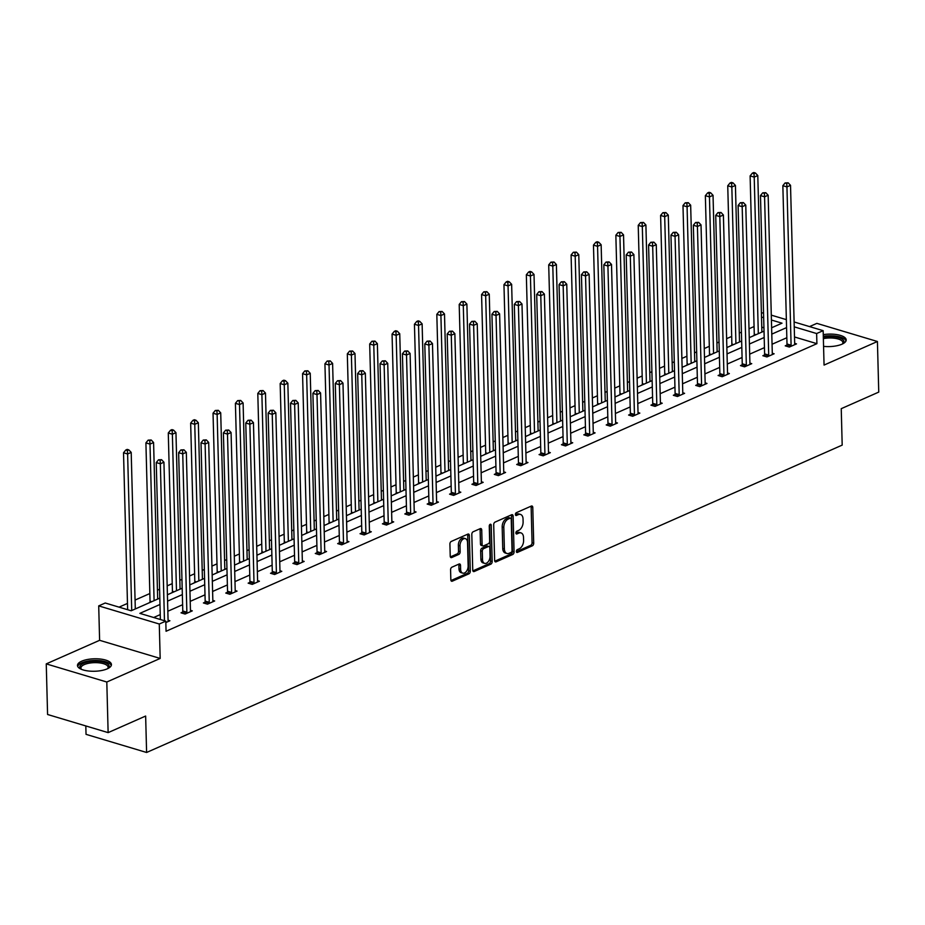 <?xml version="1.0" encoding="UTF-8"?>
<svg xmlns="http://www.w3.org/2000/svg" width="925" height="925" viewBox="0 0 925 925"><rect width="100%" height="100%" fill="white"/><g stroke="black" fill="none" stroke-linecap="round" stroke-linejoin="round"><path stroke-width="1.39" d="M516.37 551.462A1.492 0.925 106.7 0 0 517.399 552.422L532.361 545.808A2.139 1.33 106.7 0 0 533.713 543.206L532.777 507.443A2.139 1.33 106.7 0 0 531.979 506.01A2.139 1.33 106.7 0 0 531.32 506.067L516.358 512.681A1.492 0.925 106.7 0 0 516.428 515.468L518.358 514.612A6.833 4.243 106.7 0 1 520.486 514.416A6.833 4.243 106.7 0 1 523.041 518.983L523.111 521.954A6.833 4.243 106.7 0 1 518.775 530.303L516.844 531.158A1.492 0.925 106.7 0 0 516.913 533.945L518.844 533.089A6.833 4.243 106.7 0 1 520.972 532.893A6.833 4.243 106.7 0 1 523.515 537.46L523.596 540.431A6.833 4.243 106.7 0 1 519.26 548.779L517.318 549.635A1.492 0.925 106.7 0 0 516.37 551.462M81.689 661.202A16.985 6.232 178.5 0 1 100.362 659.039A16.985 6.232 178.5 0 1 111.439 664.578A16.985 6.232 178.5 0 1 107.231 668.844A16.985 6.232 178.5 0 1 88.557 671.007A16.985 6.232 178.5 0 1 77.48 665.468A16.985 6.232 178.5 0 1 81.689 661.202M823.262 334.642A16.985 6.232 178.5 0 1 846.19 339.914A16.985 6.232 178.5 0 1 841.981 344.181A16.985 6.232 178.5 0 1 823.574 346.366M46.25 663.884L106.803 682.014L160.175 658.438L99.611 640.308L46.25 663.884L47.58 714.493L108.132 732.623L145.641 716.043L146.601 752.476L842.189 445.11L841.241 408.677L878.75 392.096L877.42 341.498L816.868 323.368L809.56 326.594M108.132 732.623L106.803 682.014M451.943 567.175A2.139 1.33 106.7 0 0 450.579 569.788L450.845 579.813A2.139 1.33 106.7 0 0 451.643 581.247A2.139 1.33 106.7 0 0 452.302 581.178L468.917 573.835A2.139 1.33 106.7 0 0 470.282 571.234L469.345 535.471A2.139 1.33 106.7 0 0 468.547 534.037A2.139 1.33 106.7 0 0 467.877 534.107L451.261 541.449A2.139 1.33 106.7 0 0 449.908 544.05L450.232 556.179A2.139 1.33 106.7 0 0 451.018 557.602A2.139 1.33 106.7 0 0 451.689 557.544L458.8 554.399A2.139 1.33 106.7 0 0 460.153 551.786L460.002 545.773A5.712 3.538 106.7 0 1 465.402 538.639A5.712 3.538 106.7 0 1 467.53 542.443L468.142 565.996A5.712 3.538 106.7 0 1 462.743 573.13A5.712 3.538 106.7 0 1 460.615 569.326L460.511 565.395A2.139 1.33 106.7 0 0 459.713 563.972A2.139 1.33 106.7 0 0 459.054 564.03L451.943 567.175M794.112 321.969L823.157 330.664L824.059 365.074L877.42 341.498M823.157 330.664L816.636 333.543L794.24 326.849M159.979 604.476L139.86 613.368L165.795 621.138L166.061 631.255L816.902 343.672L816.636 333.543M165.795 621.138L159.273 624.017L98.709 605.887L105.242 603.007L131.177 610.778L159.805 598.128M160.175 658.438L159.273 624.017M494.632 560.469A2.139 1.33 106.7 0 0 495.43 561.891A2.139 1.33 106.7 0 0 496.101 561.833L512.716 554.491A2.139 1.33 106.7 0 0 514.069 551.878L513.132 516.115A2.139 1.33 106.7 0 0 512.334 514.693A2.139 1.33 106.7 0 0 511.675 514.751L495.06 522.093A2.139 1.33 106.7 0 0 493.696 524.706L494.632 560.469M490.817 564.169L474.201 571.511A2.139 1.33 106.7 0 1 473.542 571.569A2.139 1.33 106.7 0 1 472.744 570.147L471.808 534.384A2.139 1.33 106.7 0 1 473.161 531.771L480.272 528.626A2.139 1.33 106.7 0 1 480.942 528.568A2.139 1.33 106.7 0 1 481.728 529.99L482.11 544.501A2.139 1.33 106.7 0 0 482.908 545.923A2.139 1.33 106.7 0 0 483.578 545.866L488.284 543.773A2.139 1.33 106.7 0 0 489.649 541.171L489.256 526.071A1.492 0.925 106.7 0 1 491.221 525.192L492.169 561.556A2.139 1.33 106.7 0 1 490.817 564.169L489.186 563.672L472.883 570.875M85.817 725.94L86.037 734.346L146.601 752.476M148.543 603.1L149.885 602.314M193.302 583.328L194.643 582.53M238.06 563.545L239.402 562.758M282.819 543.773L284.16 542.987M327.577 523.989L328.918 523.203M372.336 504.217L373.677 503.431M417.083 484.434L418.424 483.648M461.841 464.662L463.182 463.876M506.599 444.89L507.941 444.092M551.358 425.107L552.699 424.321M596.116 405.335L597.457 404.537M640.875 385.552L642.216 384.765M685.633 365.78L686.974 364.993M730.38 345.996L731.721 345.21M763.934 327.808L761.772 327.161M754.06 326.548L749.007 328.78M741.411 332.133L739.283 333.081M731.687 336.434L726.634 338.666M719.037 342.019L716.91 342.967M709.313 346.32L704.26 348.552M696.652 351.916L694.525 352.853M686.928 356.206L681.875 358.438M674.279 361.802L672.151 362.739M664.555 366.103L659.502 368.335M651.905 371.688L649.778 372.625M642.17 375.989L637.117 378.221M629.52 381.574L627.393 382.522M619.796 385.875L614.743 388.107M607.147 391.472L605.019 392.408M597.411 395.761L592.37 397.993M584.762 401.358L582.634 402.294M575.038 405.647L569.985 407.89M562.388 411.243L560.261 412.18M552.664 415.545L547.612 417.776M540.003 421.129L537.876 422.066M530.279 425.431L525.227 427.662M517.63 431.015L515.502 431.963M507.906 435.317L502.853 437.548M495.257 440.913L493.129 441.849M485.521 445.203L480.468 447.434M472.872 450.799L470.744 451.735M463.147 455.1L458.095 457.332M450.498 460.685L448.371 461.621M440.762 464.986L435.721 467.217M428.113 470.571L425.986 471.519M418.389 474.872L413.336 477.103M405.74 480.457L403.612 481.405M396.016 484.758L390.963 486.989M383.355 490.354L381.227 491.291M373.631 494.644L368.578 496.875M360.981 500.24L358.854 501.177M351.257 504.541L346.204 506.773M338.608 510.126L336.48 511.062M328.872 514.427L323.819 516.659M316.223 520.012L314.095 520.96M306.499 524.313L301.446 526.545M293.849 529.909L291.722 530.846M284.125 534.199L279.072 536.431M271.464 539.795L269.337 540.732M261.74 544.085L256.688 546.328M249.091 549.681L246.963 550.618M239.367 553.982L234.314 556.214M226.718 559.567L224.578 560.515M216.982 563.868L211.929 566.1M204.333 569.453L202.205 570.401M194.608 573.754L189.556 575.986M181.959 579.351L179.832 580.287M172.223 583.64L167.171 585.872M159.574 589.237L157.447 590.173M149.85 593.538L135.073 600.059M127.477 603.424L119.047 607.147M752.765 336.11L754.106 335.324M708.007 355.894L709.348 355.096M663.248 375.666L664.589 374.879M618.49 395.438L619.831 394.651M573.731 415.221L575.072 414.435M528.984 434.993L530.326 434.207M484.226 454.776L485.567 453.99M439.467 474.548L440.809 473.762M394.709 494.332L396.05 493.534M349.951 514.103L351.292 513.317M305.192 533.875L306.533 533.089M260.445 553.659L261.775 552.873M215.687 573.431L217.028 572.644M170.928 593.214L172.27 592.428M761.402 313.066L763.541 312.812M99.611 640.308L98.709 605.887M771.288 315.136L786.366 319.645M771.623 327.774L782.018 323.183L771.415 320.015M763.668 317.691L761.506 317.044M167.413 594.763L182.19 588.231M189.787 584.877L204.564 578.345M212.16 574.992L226.949 568.459M234.545 565.106L249.322 558.573M256.919 555.208L271.696 548.687M279.304 545.322L294.081 538.789M301.677 535.436L316.454 528.903M324.062 525.55L338.839 519.018M346.436 515.653L361.212 509.132M368.809 505.767L383.597 499.234M391.194 495.881L405.971 489.348M413.567 485.995L428.344 479.462M435.953 476.109L450.729 469.576M458.326 466.212L473.103 459.69M480.711 456.326L495.488 449.793M503.084 446.44L517.861 439.907M525.458 436.554L540.246 430.021M547.843 426.656L562.62 420.135M570.216 416.77L584.993 410.238M592.601 406.884L607.378 400.352M614.975 396.998L629.752 390.466M637.348 387.113L652.137 380.58M659.733 377.215L674.51 370.694M682.107 367.329L696.895 360.796M704.492 357.443L719.268 350.91M726.865 347.557L741.642 341.024M749.25 337.671L764.027 331.138M786.574 327.6L771.785 334.133M764.189 337.498L749.412 344.019M741.815 347.384L727.038 353.917M719.43 357.27L704.653 363.803M697.057 367.156L682.28 373.688M674.672 377.042L659.895 383.574M652.298 386.939L637.522 393.46M629.925 396.825L615.137 403.358M607.54 406.711L592.763 413.244M585.167 416.597L570.39 423.13M562.782 426.483L548.005 433.016M540.408 436.38L525.631 442.902M518.035 446.266L503.246 452.799M495.65 456.152L480.873 462.685M473.276 466.038L458.499 472.571M450.891 475.936L436.114 482.457M428.518 485.822L413.741 492.354M406.133 495.708L391.356 502.24M383.759 505.593L368.983 512.126M361.386 515.479L346.597 522.012M339.001 525.377L324.224 531.898M316.627 535.263L301.851 541.796M294.243 545.149L279.466 551.682M271.869 555.035L257.092 561.567M249.484 564.921L234.707 571.453M227.111 574.818L212.334 581.339M204.737 584.704L189.949 591.237M182.352 594.59L167.575 601.123M786.84 337.729L772.051 344.25M764.455 347.615L749.678 354.148M742.081 357.501L727.304 364.034M719.696 367.387L704.919 373.92M697.323 377.273L682.546 383.806M674.938 387.17L660.161 393.703M652.564 397.056L637.788 403.589M630.191 406.942L615.403 413.475M607.806 416.828L593.029 423.361M585.433 426.726L570.656 433.247M563.048 436.612L548.271 443.144M540.674 446.498L525.897 453.03M518.289 456.383L503.512 462.916M495.916 466.269L481.139 472.802M473.542 476.167L458.754 482.688M451.157 486.053L436.38 492.586M428.784 495.939L414.007 502.472M406.399 505.825L391.622 512.357M384.025 515.722L369.248 522.243M361.64 525.608L346.863 532.141M339.267 535.494L324.49 542.027M316.893 545.38L302.105 551.913M294.508 555.266L279.732 561.799M272.135 565.163L257.358 571.685M249.75 575.049L234.973 581.582M227.377 584.935L212.6 591.468M205.003 594.821L190.215 601.354M182.618 604.707L167.841 611.24M160.245 614.605L153.666 617.507M816.902 343.672L794.506 336.966M168.073 620.212L169.899 620.768L165.829 622.56M190.458 610.327L192.284 610.882L185.104 614.05L181.023 612.824L182.618 612.107M212.831 600.441L214.658 600.984L207.489 604.152L203.396 602.938L205.003 602.221M235.216 590.555L237.043 591.098L229.863 594.266L225.769 593.041L227.377 592.335M257.589 580.669L259.416 581.212L252.248 584.38L248.154 583.155L249.762 582.449M279.963 570.771L281.79 571.326L274.621 574.494L270.528 573.269L272.135 572.563M302.348 560.885L304.175 561.429L297.006 564.608L292.913 563.383L294.508 562.666M324.721 550.999L326.548 551.543L319.379 554.711L315.286 553.485L316.893 552.78M347.106 541.113L348.933 541.657L341.753 544.825L337.671 543.599L339.267 542.894M369.48 531.227L371.307 531.771L364.138 534.939L360.045 533.713L361.652 533.008M391.853 521.33L393.692 521.885L386.511 525.053L382.418 523.827L384.025 523.111M414.238 511.444L416.065 511.988L408.896 515.167L404.803 513.942L406.41 513.225M436.612 501.558L438.438 502.102L431.27 505.27L427.177 504.044L428.784 503.339M458.997 491.672L460.823 492.216L453.655 495.384L449.562 494.158L451.157 493.453M481.37 481.775L483.197 482.33L476.028 485.498L471.935 484.272L473.542 483.567M503.755 471.889L505.582 472.444L498.402 475.612L494.32 474.386L495.916 473.669M526.128 462.003L527.955 462.546L520.787 465.714L516.693 464.489L518.301 463.783M548.502 452.117L550.34 452.66L543.16 455.828L539.067 454.603L540.674 453.897M570.887 442.231L572.714 442.774L565.545 445.942L561.452 444.717L563.059 444.012M593.26 432.333L595.087 432.888L587.918 436.057L583.825 434.831L585.433 434.126M615.645 422.447L617.472 422.991L610.303 426.171L606.21 424.945L607.806 424.228M638.019 412.562L639.846 413.105L632.677 416.273L628.584 415.047L630.191 414.342M660.404 402.676L662.231 403.219L655.05 406.387L650.957 405.162L652.564 404.456M682.777 392.778L684.604 393.333L677.435 396.501L673.342 395.276L674.949 394.57M705.151 382.892L706.989 383.447L699.809 386.615L695.716 385.39L697.323 384.673M727.536 373.006L729.362 373.55L722.194 376.718L718.101 375.504L719.708 374.787M749.909 363.12L751.736 363.664L744.567 366.832L740.474 365.606L742.081 364.901M772.294 353.234L774.121 353.778L766.941 356.946L762.859 355.72L764.455 355.015M794.668 343.337L796.494 343.892L789.326 347.06L785.232 345.834L786.84 345.129M520.972 532.893L519.341 532.407A6.833 4.243 106.7 0 0 517.214 532.603L518.844 533.089M515.907 533.17L517.214 532.603M520.486 514.416L518.856 513.93A6.833 4.243 106.7 0 0 516.728 514.115L518.358 514.612M515.422 514.693L516.728 514.115M516.393 551.658L530.719 545.322A2.139 1.33 106.7 0 0 532.072 542.709L531.135 506.946A2.139 1.33 106.7 0 0 531.008 506.206M494.771 561.209L511.074 554.006A2.139 1.33 106.7 0 0 512.427 551.393L511.49 515.63A2.139 1.33 106.7 0 0 511.363 514.89M511.097 552.398A1.492 0.925 106.7 0 0 512.045 550.572L511.224 519.179A1.492 0.925 106.7 0 0 510.195 518.22L508.16 519.122A6.833 4.243 106.7 0 0 503.813 527.47L504.379 548.93A6.833 4.243 106.7 0 0 506.923 553.485A6.833 4.243 106.7 0 0 509.051 553.3L511.097 552.398M510.658 518.173L509.028 517.688A1.492 0.925 106.7 0 0 508.565 517.734L510.195 518.22M506.923 553.485L505.281 553A6.833 4.243 106.7 0 1 502.738 548.444L502.183 526.984A6.833 4.243 106.7 0 1 506.518 518.636L508.565 517.734M482.908 545.923L481.266 545.426A2.139 1.33 106.7 0 1 480.48 544.004L480.098 529.505A2.139 1.33 106.7 0 0 479.959 528.765M489.591 524.822L490.539 561.07L492.169 561.556M482.503 559.544A5.712 3.538 106.7 0 0 484.631 563.36A5.712 3.538 106.7 0 0 490.042 556.214L489.822 547.924A2.139 1.33 106.7 0 0 489.024 546.502A2.139 1.33 106.7 0 0 488.365 546.559L483.648 548.641A2.139 1.33 106.7 0 0 482.295 551.254L482.503 559.544L480.873 559.058A5.712 3.538 106.7 0 0 483 562.874L484.631 563.36M489.024 546.502L487.394 546.004A2.139 1.33 106.7 0 0 486.723 546.074L488.365 546.559M480.873 559.058L480.653 550.757A2.139 1.33 106.7 0 1 482.006 548.155L486.723 546.074M489.186 563.672A2.139 1.33 106.7 0 0 490.539 561.07M462.743 573.13L461.101 572.644A5.712 3.538 106.7 0 1 458.973 568.829L458.869 564.909A2.139 1.33 106.7 0 0 458.742 564.169M465.402 538.639L463.772 538.142A5.712 3.538 106.7 0 0 458.361 545.288L460.002 545.773M450.359 556.908L457.158 553.902A2.139 1.33 106.7 0 0 458.522 551.3L458.361 545.288M450.984 580.553L467.287 573.35A2.139 1.33 106.7 0 0 468.64 570.737L467.703 534.974A2.139 1.33 106.7 0 0 467.564 534.245M761.899 332.075L757.795 175.53L754.21 177.114L750.117 175.9L754.268 334.191A2.174 1.353 -73.3 0 1 754.176 334.989L754.048 335.544M753.991 173.646L755.424 173.01L753.794 172.524L752.349 173.16L753.991 173.646L754.21 177.114L758.315 333.659M755.424 173.01L757.795 175.53M750.117 175.9L752.349 173.16M790.933 346.355L791.002 346.019A2.174 1.353 106.7 0 0 791.095 345.21L786.944 186.919L790.528 185.335L794.679 343.626A2.174 1.353 106.7 0 0 794.795 344.343L794.887 344.597M786.585 346.239L786.909 344.794A2.174 1.353 106.7 0 0 787.002 343.984L782.851 185.694L786.944 186.919L786.724 183.451L788.158 182.815L785.082 182.953L786.724 183.451M785.082 182.953L782.851 185.694M790.528 185.335L788.158 182.815M739.514 341.961L735.421 185.428L731.837 187.012L727.744 185.786L731.883 344.077A2.174 1.353 -73.3 0 1 731.802 344.875L731.675 345.43M731.617 183.532L733.051 182.896L731.409 182.41L729.975 183.046L731.617 183.532L731.837 187.012L735.93 343.545M733.051 182.896L735.421 185.428M727.744 185.786L729.975 183.046M717.141 351.858L713.036 195.314L709.452 196.898L705.359 195.672L709.51 353.963A2.174 1.353 -73.3 0 1 709.429 354.761L709.302 355.316M709.232 193.417L710.666 192.793L709.036 192.296L707.602 192.932L709.232 193.417L709.452 196.898L713.557 353.442M710.666 192.793L713.036 195.314M705.359 195.672L707.602 192.932M768.548 356.241L768.629 355.905A2.174 1.353 106.7 0 0 768.71 355.108L764.57 196.805L768.155 195.221L772.294 353.512A2.174 1.353 106.7 0 0 772.421 354.229L772.514 354.483M764.2 356.125L764.536 354.68A2.174 1.353 106.7 0 0 764.617 353.882L760.477 195.58L764.57 196.805L764.351 193.337L765.784 192.701L762.709 192.839L764.351 193.337M762.709 192.839L760.477 195.58M768.155 195.221L765.784 192.701M746.174 366.127L746.244 365.791A2.174 1.353 106.7 0 0 746.336 364.993L742.185 206.691L745.77 205.107L749.921 363.409A2.174 1.353 106.7 0 0 750.048 364.115L750.14 364.381M741.827 366.011L742.162 364.566A2.174 1.353 106.7 0 0 742.243 363.768L738.092 205.477L742.185 206.691L741.966 203.222L743.399 202.587L740.335 202.737L741.966 203.222M740.335 202.737L738.092 205.477M745.77 205.107L743.399 202.587M823.331 337.174A14.696 5.4 178.5 0 1 832.118 336.619A14.696 5.4 178.5 0 1 842.814 343.753A14.696 5.4 178.5 0 1 842.721 343.822M842.432 343.973A13.609 4.995 -1.5 0 0 842.883 342.632A13.609 4.995 -1.5 0 0 831.933 338.018A13.609 4.995 -1.5 0 0 823.366 338.619M846.017 340.874A16.87 6.198 -1.5 0 0 832.546 335.821A16.87 6.198 -1.5 0 0 823.308 336.307M81.146 669.203A14.696 5.4 178.5 0 1 81.065 669.122A14.696 5.4 178.5 0 1 83.042 663.526A14.696 5.4 178.5 0 1 97.368 661.282A14.696 5.4 178.5 0 1 108.052 668.417A14.696 5.4 178.5 0 1 107.971 668.497M107.682 668.636A13.609 4.995 -1.5 0 0 108.132 667.295A13.609 4.995 -1.5 0 0 97.183 662.693A13.609 4.995 -1.5 0 0 80.926 668.012A13.609 4.995 -1.5 0 0 81.446 669.33M111.254 665.549A16.87 6.198 -1.5 0 0 97.784 660.496A16.87 6.198 -1.5 0 0 77.712 666.428M694.756 361.744L690.663 205.2L687.078 206.784L682.985 205.558L687.125 363.849A2.174 1.353 -73.3 0 1 687.044 364.658L686.917 365.202M686.859 203.315L688.293 202.679L685.217 202.818L686.859 203.315L687.078 206.784L691.172 363.328M688.293 202.679L690.663 205.2M682.985 205.558L685.217 202.818M723.789 376.012L723.87 375.677A2.174 1.353 106.7 0 0 723.951 374.879L719.812 216.589L723.396 215.005L727.536 373.295A2.174 1.353 106.7 0 0 727.663 374.001L727.755 374.267M719.442 375.897L719.777 374.452A2.174 1.353 106.7 0 0 719.858 373.654L715.719 215.363L719.812 216.589L719.592 213.108L721.026 212.472L717.95 212.623L719.592 213.108M717.95 212.623L715.719 215.363M723.396 215.005L721.026 212.472M672.382 371.63L668.289 215.086L664.693 216.67L660.612 215.444L664.751 373.746A2.174 1.353 -73.3 0 1 664.67 374.544L664.543 375.099M664.474 213.201L665.907 212.565L662.843 212.704L664.474 213.201L664.693 216.67L668.798 373.214M665.907 212.565L668.289 215.086M660.612 215.444L662.843 212.704M701.416 385.898L701.497 385.563A2.174 1.353 106.7 0 0 701.578 384.765L697.427 226.475L701.023 224.891L705.162 383.181A2.174 1.353 106.7 0 0 705.289 383.887L705.382 384.153M697.068 385.794L697.404 384.349A2.174 1.353 106.7 0 0 697.485 383.54L693.345 225.249L697.427 226.475L697.207 222.994L698.641 222.37L695.577 222.509L697.207 222.994M695.577 222.509L693.345 225.249M701.023 224.891L698.641 222.37M650.009 381.516L645.904 224.972L642.32 226.567L638.227 225.342L642.378 383.632A2.174 1.353 -73.3 0 1 642.285 384.43L642.158 384.985M642.1 223.087L643.534 222.451L640.458 222.601L642.1 223.087L642.32 226.567L646.413 383.1M643.534 222.451L645.904 224.972M638.227 225.342L640.458 222.601M679.043 395.796L679.112 395.461A2.174 1.353 106.7 0 0 679.193 394.651L675.053 236.361L678.638 234.777L682.789 393.067A2.174 1.353 106.7 0 0 682.904 393.784L682.997 394.038M674.695 395.68L675.019 394.235A2.174 1.353 106.7 0 0 675.111 393.426L670.96 235.135L675.053 236.361L674.834 232.892L676.268 232.256L673.192 232.395L674.834 232.892M673.192 232.395L670.96 235.135M678.638 234.777L676.268 232.256M627.624 391.402L623.531 234.869L619.947 236.453L615.853 235.227L619.993 393.518A2.174 1.353 -73.3 0 1 619.912 394.316L619.785 394.871M619.715 232.973L621.161 232.337L618.085 232.487L619.715 232.973L619.947 236.453L624.04 392.986M621.161 232.337L623.531 234.869M615.853 235.227L618.085 232.487M656.657 405.682L656.738 405.347A2.174 1.353 106.7 0 0 656.819 404.549L652.68 246.247L656.264 244.662L660.404 402.965A2.174 1.353 106.7 0 0 660.531 403.67L660.623 403.924M652.31 405.566L652.645 404.121A2.174 1.353 106.7 0 0 652.726 403.323L648.587 245.021L652.68 246.247L652.449 242.778L653.894 242.142L650.818 242.281L652.449 242.778M650.818 242.281L648.587 245.021M656.264 244.662L653.894 242.142M605.251 401.3L601.146 244.755L597.562 246.339L593.468 245.113L597.619 403.404A2.174 1.353 -73.3 0 1 597.527 404.213L597.4 404.757M597.342 242.859L598.776 242.234L597.145 241.737L595.7 242.373L597.342 242.859L597.562 246.339L601.666 402.884M598.776 242.234L601.146 244.755M593.468 245.113L595.7 242.373M634.284 415.568L634.353 415.233A2.174 1.353 106.7 0 0 634.446 414.435L630.295 256.144L633.879 254.56L638.03 412.851A2.174 1.353 106.7 0 0 638.146 413.556L638.238 413.822M629.937 415.452L630.26 414.007A2.174 1.353 106.7 0 0 630.353 413.209L626.202 254.918L630.295 256.144L630.075 252.664L631.509 252.028L628.445 252.178L630.075 252.664M628.445 252.178L626.202 254.918M633.879 254.56L631.509 252.028M582.866 411.186L578.773 254.641L575.188 256.225L571.095 254.999L575.234 413.29A2.174 1.353 -73.3 0 1 575.153 414.099L575.026 414.654M574.968 252.756L576.402 252.12L573.327 252.259L574.968 252.756L575.188 256.225L579.281 412.77M576.402 252.12L578.773 254.641M571.095 254.999L573.327 252.259M611.899 425.454L611.98 425.118A2.174 1.353 106.7 0 0 612.061 424.321L607.922 266.03L611.506 264.446L615.645 422.737A2.174 1.353 106.7 0 0 615.772 423.442L615.865 423.708M607.552 425.35L607.887 423.893A2.174 1.353 106.7 0 0 607.968 423.095L603.828 264.804L607.922 266.03L607.702 262.55L609.136 261.914L606.06 262.064L607.702 262.55M606.06 262.064L603.828 264.804M611.506 264.446L609.136 261.914M560.492 421.072L556.387 264.527L552.803 266.111L548.71 264.885L552.861 423.188A2.174 1.353 -73.3 0 1 552.78 423.985L552.653 424.54M552.583 262.642L554.017 262.006L550.953 262.157L552.583 262.642L552.803 266.111L556.908 422.656M554.017 262.006L556.387 264.527M548.71 264.885L550.953 262.157M538.119 430.958L534.014 274.424L530.43 276.008L526.337 274.783L530.476 433.073A2.174 1.353 -73.3 0 1 530.395 433.871L530.268 434.426M530.21 272.528L531.644 271.892L530.002 271.407L528.568 272.043L530.21 272.528L530.43 276.008L534.523 432.542M531.644 271.892L534.014 274.424M526.337 274.783L528.568 272.043M515.734 440.843L511.641 284.31L508.045 285.894L503.963 284.669L508.103 442.959A2.174 1.353 -73.3 0 1 508.022 443.757L507.894 444.312M507.825 282.414L509.259 281.79L507.628 281.293L506.195 281.928L507.825 282.414L508.045 285.894L512.149 442.439M509.259 281.79L511.641 284.31M503.963 284.669L506.195 281.928M493.36 450.741L489.256 294.196L485.671 295.78L481.578 294.555L485.729 452.845A2.174 1.353 -73.3 0 1 485.637 453.655L485.509 454.198M485.452 292.312L486.885 291.676L483.81 291.814L485.452 292.312L485.671 295.78L489.776 452.325M486.885 291.676L489.256 294.196M481.578 294.555L483.81 291.814M470.975 460.627L466.882 304.082L463.298 305.666L459.205 304.441L463.344 462.743A2.174 1.353 -73.3 0 1 463.263 463.541L463.136 464.096M463.078 302.197L464.512 301.562L461.436 301.7L463.078 302.197L463.298 305.666L467.391 462.211M464.512 301.562L466.882 304.082M459.205 304.441L461.436 301.7M448.602 470.513L444.497 313.968L440.913 315.552L436.82 314.338L440.971 472.629A2.174 1.353 -73.3 0 1 440.89 473.427L440.762 473.982M440.693 312.083L442.127 311.447L439.063 311.598L440.693 312.083L440.913 315.552L445.017 472.097M442.127 311.447L444.497 313.968M436.82 314.338L439.063 311.598M426.217 480.399L422.124 323.866L418.539 325.45L414.446 324.224L418.586 482.515A2.174 1.353 -73.3 0 1 418.505 483.312L418.377 483.868M418.32 321.969L419.753 321.333L418.112 320.848L416.678 321.484L418.32 321.969L418.539 325.45L422.632 481.983M419.753 321.333L422.124 323.866M414.446 324.224L416.678 321.484M403.843 490.296L399.739 333.752L396.154 335.336L392.061 334.11L396.212 492.401A2.174 1.353 -73.3 0 1 396.131 493.21L396.004 493.753M395.935 331.855L397.368 331.231L395.738 330.734L394.304 331.37L395.935 331.855L396.154 335.336L400.259 491.88M397.368 331.231L399.739 333.752M392.061 334.11L394.304 331.37M381.47 500.182L377.365 343.637L373.781 345.222L369.688 343.996L373.839 502.287A2.174 1.353 -73.3 0 1 373.746 503.096L373.619 503.639M373.561 341.753L374.995 341.117L371.919 341.256L373.561 341.753L373.781 345.222L377.874 501.766M374.995 341.117L377.365 343.637M369.688 343.996L371.919 341.256M359.085 510.068L354.992 353.523L351.396 355.108L347.314 353.882L351.454 512.184A2.174 1.353 -73.3 0 1 351.373 512.982L351.246 513.537M351.176 351.639L352.61 351.003L349.546 351.142L351.176 351.639L351.396 355.108L355.501 511.652M352.61 351.003L354.992 353.523M347.314 353.882L349.546 351.142M589.526 435.34L589.607 435.016A2.174 1.353 106.7 0 0 589.688 434.207L585.537 275.916L589.121 274.332L593.272 432.623A2.174 1.353 106.7 0 0 593.399 433.339L593.492 433.594M585.178 435.236L585.513 433.79A2.174 1.353 106.7 0 0 585.594 432.981L581.443 274.69L585.537 275.916L585.317 272.447L586.751 271.811L583.687 271.95L585.317 272.447M583.687 271.95L581.443 274.69M589.121 274.332L586.751 271.811M567.141 445.237L567.222 444.902A2.174 1.353 106.7 0 0 567.303 444.092L563.163 285.802L566.748 284.218L570.898 442.508A2.174 1.353 106.7 0 0 571.014 443.225L571.107 443.48M562.793 445.122L563.128 443.676A2.174 1.353 106.7 0 0 563.209 442.867L559.07 284.576L563.163 285.802L562.943 282.333L564.377 281.697L561.302 281.836L562.943 282.333M561.302 281.836L559.07 284.576M566.748 284.218L564.377 281.697M544.767 455.123L544.848 454.788A2.174 1.353 106.7 0 0 544.929 453.99L540.778 295.688L544.374 294.104L548.513 452.406A2.174 1.353 106.7 0 0 548.641 453.111L548.733 453.366M540.42 455.007L540.755 453.562A2.174 1.353 106.7 0 0 540.836 452.764L536.697 294.462L540.778 295.688L540.558 292.219L541.992 291.583L538.928 291.733L540.558 292.219M538.928 291.733L536.697 294.462M544.374 294.104L541.992 291.583M522.394 465.009L522.463 464.674A2.174 1.353 106.7 0 0 522.556 463.876L518.405 305.585L521.989 304.001L526.14 462.292A2.174 1.353 106.7 0 0 526.256 462.997L526.348 463.263M518.046 464.893L518.37 463.448A2.174 1.353 106.7 0 0 518.462 462.65L514.312 304.36L518.405 305.585L518.185 302.105L519.619 301.469L516.543 301.619L518.185 302.105M516.543 301.619L514.312 304.36M521.989 304.001L519.619 301.469M500.009 474.895L500.09 474.56A2.174 1.353 106.7 0 0 500.171 473.762L496.031 315.471L499.616 313.887L503.755 472.178A2.174 1.353 106.7 0 0 503.882 472.883L503.975 473.149M495.661 474.791L495.997 473.334A2.174 1.353 106.7 0 0 496.078 472.536L491.938 314.246L496.031 315.471L495.812 311.991L497.245 311.367L494.17 311.505L495.812 311.991M494.17 311.505L491.938 314.246M499.616 313.887L497.245 311.367M477.635 484.792L477.705 484.457A2.174 1.353 106.7 0 0 477.797 483.648L473.646 325.357L477.231 323.773L481.382 482.064A2.174 1.353 106.7 0 0 481.509 482.781L481.601 483.035M473.288 484.677L473.623 483.232A2.174 1.353 106.7 0 0 473.704 482.422L469.553 324.132L473.646 325.357L473.427 321.888L474.86 321.252L471.796 321.391L473.427 321.888M471.796 321.391L469.553 324.132M477.231 323.773L474.86 321.252M455.25 494.678L455.331 494.343A2.174 1.353 106.7 0 0 455.412 493.545L451.273 335.243L454.857 333.659L458.997 491.95A2.174 1.353 106.7 0 0 459.124 492.667L459.216 492.921M450.903 494.563L451.238 493.118A2.174 1.353 106.7 0 0 451.319 492.32L447.18 334.017L451.273 335.243L451.053 331.774L452.487 331.138L449.411 331.277L451.053 331.774M449.411 331.277L447.18 334.017M454.857 333.659L452.487 331.138M432.877 504.564L432.958 504.229A2.174 1.353 106.7 0 0 433.039 503.431L428.888 345.141L432.472 343.545L436.623 501.847A2.174 1.353 106.7 0 0 436.75 502.553L436.843 502.818M428.529 504.449L428.865 503.003A2.174 1.353 106.7 0 0 428.946 502.206L424.795 343.915L428.888 345.141L428.668 341.66L430.102 341.024L427.038 341.175L428.668 341.66M427.038 341.175L424.795 343.915M432.472 343.545L430.102 341.024M410.492 514.45L410.573 514.115A2.174 1.353 106.7 0 0 410.654 513.317L406.514 355.027L410.099 353.442L414.25 511.733A2.174 1.353 106.7 0 0 414.365 512.438L414.458 512.704M406.144 514.335L406.48 512.889A2.174 1.353 106.7 0 0 406.572 512.092L402.421 353.801L406.514 355.027L406.295 351.546L407.728 350.91L404.653 351.061L406.295 351.546M404.653 351.061L402.421 353.801M410.099 353.442L407.728 350.91M388.118 524.336L388.199 524.001A2.174 1.353 106.7 0 0 388.28 523.203L384.129 364.913L387.725 363.328L391.865 521.619A2.174 1.353 106.7 0 0 391.992 522.336L392.084 522.59M383.771 524.232L384.106 522.787A2.174 1.353 106.7 0 0 384.187 521.977L380.048 363.687L384.129 364.913L383.91 361.432L385.343 360.808L382.279 360.947L383.91 361.432M382.279 360.947L380.048 363.687M387.725 363.328L385.343 360.808M336.712 519.954L332.607 363.421L329.022 365.005L324.929 363.779L329.08 522.07A2.174 1.353 -73.3 0 1 328.988 522.868L328.861 523.423M328.803 361.525L330.237 360.889L327.161 361.039L328.803 361.525L329.022 365.005L333.127 521.538M330.237 360.889L332.607 363.421M324.929 363.779L327.161 361.039M365.745 534.234L365.814 533.898A2.174 1.353 106.7 0 0 365.907 533.089L361.756 374.798L365.34 373.214L369.491 531.505A2.174 1.353 106.7 0 0 369.607 532.222L369.699 532.476M361.397 534.118L361.721 532.673A2.174 1.353 106.7 0 0 361.814 531.863L357.663 373.573L361.756 374.798L361.536 371.33L362.97 370.694L359.894 370.833L361.536 371.33M359.894 370.833L357.663 373.573M365.34 373.214L362.97 370.694M314.327 529.84L310.233 373.307L306.649 374.891L302.556 373.665L306.695 531.956A2.174 1.353 -73.3 0 1 306.614 532.754L306.487 533.309M306.429 371.411L307.863 370.775L304.788 370.925L306.429 371.411L306.649 374.891L310.742 531.424M307.863 370.775L310.233 373.307M302.556 373.665L304.788 370.925M343.36 544.12L343.441 543.784A2.174 1.353 106.7 0 0 343.522 542.987L339.382 384.684L342.967 383.1L347.106 541.403A2.174 1.353 106.7 0 0 347.233 542.108L347.326 542.362M339.012 544.004L339.348 542.559A2.174 1.353 106.7 0 0 339.429 541.761L335.289 383.459L339.382 384.684L339.163 381.216L340.597 380.58L337.521 380.73L339.163 381.216M337.521 380.73L335.289 383.459M342.967 383.1L340.597 380.58M291.953 539.738L287.848 383.193L284.264 384.777L280.171 383.551L284.322 541.842A2.174 1.353 -73.3 0 1 284.241 542.651L284.114 543.195M284.044 381.308L285.478 380.672L283.848 380.175L282.414 380.811L284.044 381.308L284.264 384.777L288.369 541.322M285.478 380.672L287.848 383.193M280.171 383.551L282.414 380.811M320.987 554.006L321.056 553.67A2.174 1.353 106.7 0 0 321.148 552.873L316.998 394.582L320.582 392.998L324.733 551.288A2.174 1.353 106.7 0 0 324.86 551.994L324.953 552.26M316.639 553.89L316.974 552.445A2.174 1.353 106.7 0 0 317.055 551.647L312.904 393.356L316.998 394.582L316.778 391.102L318.212 390.466L315.147 390.616L316.778 391.102M315.147 390.616L312.904 393.356M320.582 392.998L318.212 390.466M269.568 549.623L265.475 393.079L261.891 394.663L257.798 393.437L261.937 551.728A2.174 1.353 -73.3 0 1 261.856 552.537L261.729 553.092M261.671 391.194L263.105 390.558L260.029 390.697L261.671 391.194L261.891 394.663L265.984 551.207M263.105 390.558L265.475 393.079M257.798 393.437L260.029 390.697M298.602 563.892L298.683 563.556A2.174 1.353 106.7 0 0 298.763 562.758L294.624 404.468L298.208 402.884L302.348 561.174A2.174 1.353 106.7 0 0 302.475 561.88L302.567 562.146M294.254 563.788L294.589 562.331A2.174 1.353 106.7 0 0 294.67 561.533L290.531 403.242L294.624 404.468L294.404 400.988L295.838 400.352L292.762 400.502L294.404 400.988M292.762 400.502L290.531 403.242M298.208 402.884L295.838 400.352M247.195 559.509L243.102 402.965L239.506 404.549L235.412 403.323L239.563 561.625A2.174 1.353 -73.3 0 1 239.483 562.423L239.355 562.978M239.286 401.08L240.72 400.444L237.656 400.594L239.286 401.08L239.506 404.549L243.61 561.093M240.72 400.444L243.102 402.965M235.412 403.323L237.656 400.594M276.228 573.778L276.309 573.454A2.174 1.353 106.7 0 0 276.39 572.644L272.239 414.354L275.835 412.77L279.974 571.06A2.174 1.353 106.7 0 0 280.102 571.777L280.194 572.032M271.881 573.673L272.216 572.228A2.174 1.353 106.7 0 0 272.297 571.419L268.146 413.128L272.239 414.354L272.019 410.885L273.453 410.249L270.389 410.388L272.019 410.885M270.389 410.388L268.146 413.128M275.835 412.77L273.453 410.249M224.821 569.395L220.717 412.862L217.132 414.446L213.039 413.221L217.19 571.511A2.174 1.353 -73.3 0 1 217.097 572.309L216.97 572.864M216.912 410.966L218.346 410.33L215.271 410.48L216.912 410.966L217.132 414.446L221.225 570.979M218.346 410.33L220.717 412.862M213.039 413.221L215.271 410.48M253.855 583.675L253.924 583.34A2.174 1.353 106.7 0 0 254.005 582.53L249.866 424.24L253.45 422.656L257.601 580.946A2.174 1.353 106.7 0 0 257.717 581.663L257.809 581.918M249.507 583.559L249.831 582.114A2.174 1.353 106.7 0 0 249.923 581.316L245.773 423.014L249.866 424.24L249.646 420.771L251.08 420.135L248.004 420.274L249.646 420.771M248.004 420.274L245.773 423.014M253.45 422.656L251.08 420.135M202.436 579.281L198.343 422.748L194.759 424.332L190.666 423.107L194.805 581.397A2.174 1.353 -73.3 0 1 194.724 582.195L194.597 582.75M194.528 420.852L195.973 420.228L194.331 419.73L192.897 420.366L194.528 420.852L194.759 424.332L198.852 580.877M195.973 420.228L198.343 422.748M190.666 423.107L192.897 420.366M231.47 593.561L231.551 593.226A2.174 1.353 106.7 0 0 231.632 592.428L227.492 434.126L231.077 432.542L235.216 590.844A2.174 1.353 106.7 0 0 235.343 591.549L235.436 591.803M227.122 593.445L227.458 592A2.174 1.353 106.7 0 0 227.538 591.202L223.399 432.912L227.492 434.126L227.261 430.657L228.706 430.021L225.631 430.171L227.261 430.657M225.631 430.171L223.399 432.912M231.077 432.542L228.706 430.021M180.063 589.179L175.958 432.634L172.374 434.218L168.281 432.993L172.432 591.283A2.174 1.353 -73.3 0 1 172.339 592.093L172.212 592.636M172.154 430.749L173.588 430.113L171.958 429.616L170.512 430.252L172.154 430.749L172.374 434.218L176.478 590.763M173.588 430.113L175.958 432.634M168.281 432.993L170.512 430.252M209.096 603.447L209.166 603.112A2.174 1.353 106.7 0 0 209.258 602.314L205.107 444.023L208.692 442.439L212.843 600.73A2.174 1.353 106.7 0 0 212.958 601.435L213.051 601.701M204.749 603.331L205.073 601.886A2.174 1.353 106.7 0 0 205.165 601.088L201.014 442.797L205.107 444.023L204.887 440.543L206.321 439.907L203.246 440.057L204.887 440.543M203.246 440.057L201.014 442.797M208.692 442.439L206.321 439.907M157.678 599.065L153.585 442.52L150 444.104L145.907 442.878L150.047 601.181A2.174 1.353 -73.3 0 1 149.966 601.978L149.838 602.533M149.781 440.635L151.214 439.999L148.139 440.138L149.781 440.635L150 444.104L154.093 600.649M151.214 439.999L153.585 442.52M145.907 442.878L148.139 440.138M186.711 613.333L186.792 612.997A2.174 1.353 106.7 0 0 186.873 612.2L182.734 453.909L186.318 452.325L190.458 610.616A2.174 1.353 106.7 0 0 190.585 611.321L190.677 611.587M182.364 613.229L182.699 611.772A2.174 1.353 106.7 0 0 182.78 610.974L178.641 452.683L182.734 453.909L182.514 450.429L183.948 449.804L180.872 449.943L182.514 450.429M180.872 449.943L178.641 452.683M186.318 452.325L183.948 449.804M135.304 608.951L131.2 452.406L127.615 454.002L123.522 452.776L127.638 609.714M127.396 450.521L128.829 449.885L127.199 449.4L125.765 450.036L127.396 450.521L127.615 454.002L131.72 610.535M128.829 449.885L131.2 452.406M123.522 452.776L125.765 450.036M164.465 620.733L160.349 463.795L163.933 462.211L168.084 620.502A2.174 1.353 106.7 0 0 168.211 621.218L168.304 621.473M160.372 619.507L156.256 462.569L160.349 463.795L160.129 460.326L161.563 459.69L158.499 459.829L160.129 460.326M158.499 459.829L156.256 462.569M163.933 462.211L161.563 459.69M516.566 552.179L517.399 552.422M515.595 515.213L516.428 515.468M516.081 533.69L516.913 533.945M531.135 506.946L532.777 507.443M532.072 542.709L533.713 543.206M530.719 545.322L532.361 545.808M511.49 515.63L513.132 516.115M512.427 551.393L514.069 551.878M511.074 554.006L512.716 554.491M494.91 561.475L496.101 561.833M506.518 518.636L508.16 519.122M502.183 526.984L503.813 527.47M502.738 548.444L504.379 548.93M473.01 571.153L474.201 571.511M480.098 529.505L481.728 529.99M480.48 544.004L482.11 544.501M489.649 524.729L491.221 525.192M482.006 548.155L483.648 548.641M480.653 550.757L482.295 551.254M458.869 564.909L460.511 565.395M458.973 568.829L460.615 569.326M458.522 551.3L460.153 551.786M457.158 553.902L458.8 554.399M450.498 557.185L451.689 557.544M467.703 534.974L469.345 535.471M468.64 570.737L470.282 571.234M467.287 573.35L468.917 573.835M451.123 580.831L452.302 581.178M754.268 334.191L755.968 334.7M754.176 334.989L754.846 335.185M791.002 346.019L786.909 344.794M791.095 345.21L787.002 343.984M731.883 344.077L733.583 344.586M731.802 344.875L732.473 345.083M709.51 353.963L711.209 354.472M709.429 354.761L710.088 354.969M768.629 355.905L764.536 354.68M768.71 355.108L764.617 353.882M746.244 365.791L742.162 364.566M746.336 364.993L742.243 363.768M687.125 363.849L688.824 364.358M687.044 364.658L687.714 364.855M723.87 375.677L719.777 374.452M723.951 374.879L719.858 373.654M664.751 373.746L666.451 374.255M664.67 374.544L665.341 374.741M701.497 385.563L697.404 384.349M701.578 384.765L697.485 383.54M642.378 383.632L644.077 384.141M642.285 384.43L642.956 384.627M679.112 395.461L675.019 394.235M679.193 394.651L675.111 393.426M619.993 393.518L621.692 394.027M619.912 394.316L620.582 394.524M656.738 405.347L652.645 404.121M656.819 404.549L652.726 403.323M597.619 403.404L599.319 403.913M597.527 404.213L598.197 404.41M634.353 415.233L630.26 414.007M634.446 414.435L630.353 413.209M575.234 413.29L576.934 413.799M575.153 414.099L575.824 414.296M611.98 425.118L607.887 423.893M612.061 424.321L607.968 423.095M552.861 423.188L554.561 423.696M552.78 423.985L553.439 424.182M530.476 433.073L532.187 433.582M530.395 433.871L531.066 434.079M508.103 442.959L509.802 443.468M508.022 443.757L508.692 443.965M485.729 452.845L487.429 453.354M485.637 453.655L486.307 453.851M463.344 462.743L465.044 463.252M463.263 463.541L463.934 463.737M440.971 472.629L442.67 473.137M440.89 473.427L441.549 473.623M418.586 482.515L420.285 483.023M418.505 483.312L419.175 483.521M396.212 492.401L397.912 492.909M396.131 493.21L396.802 493.407M373.839 502.287L375.538 502.795M373.746 503.096L374.417 503.292M351.454 512.184L353.153 512.693M351.373 512.982L352.043 513.178M589.607 435.016L585.513 433.79M589.688 434.207L585.594 432.981M567.222 444.902L563.128 443.676M567.303 444.092L563.209 442.867M544.848 454.788L540.755 453.562M544.929 453.99L540.836 452.764M522.463 464.674L518.37 463.448M522.556 463.876L518.462 462.65M500.09 474.56L495.997 473.334M500.171 473.762L496.078 472.536M477.705 484.457L473.623 483.232M477.797 483.648L473.704 482.422M455.331 494.343L451.238 493.118M455.412 493.545L451.319 492.32M432.958 504.229L428.865 503.003M433.039 503.431L428.946 502.206M410.573 514.115L406.48 512.889M410.654 513.317L406.572 512.092M388.199 524.001L384.106 522.787M388.28 523.203L384.187 521.977M329.08 522.07L330.78 522.579M328.988 522.868L329.658 523.064M365.814 533.898L361.721 532.673M365.907 533.089L361.814 531.863M306.695 531.956L308.395 532.465M306.614 532.754L307.285 532.962M343.441 543.784L339.348 542.559M343.522 542.987L339.429 541.761M284.322 541.842L286.022 542.351M284.241 542.651L284.9 542.848M321.056 553.67L316.974 552.445M321.148 552.873L317.055 551.647M261.937 551.728L263.637 552.248M261.856 552.537L262.527 552.734M298.683 563.556L294.589 562.331M298.763 562.758L294.67 561.533M239.563 561.625L241.263 562.134M239.483 562.423L240.153 562.62M276.309 573.454L272.216 572.228M276.39 572.644L272.297 571.419M217.19 571.511L218.89 572.02M217.097 572.309L217.768 572.517M253.924 583.34L249.831 582.114M254.005 582.53L249.923 581.316M194.805 581.397L196.505 581.906M194.724 582.195L195.395 582.403M231.551 593.226L227.458 592M231.632 592.428L227.538 591.202M172.432 591.283L174.131 591.792M172.339 592.093L173.01 592.289M209.166 603.112L205.073 601.886M209.258 602.314L205.165 601.088M150.047 601.181L151.746 601.689M149.966 601.978L150.636 602.175M186.792 612.997L182.699 611.772M186.873 612.2L182.78 610.974"/></g></svg>
